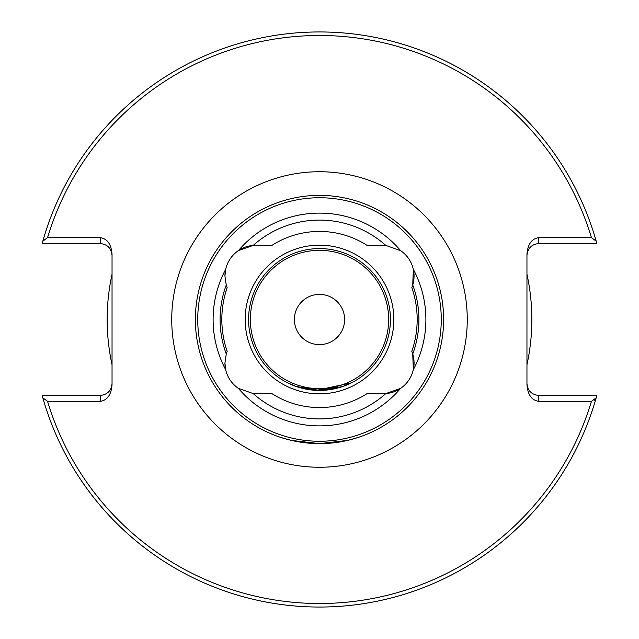 <?xml version="1.0" encoding="UTF-8"?>
<svg xmlns="http://www.w3.org/2000/svg" width="639" height="639" viewBox="0 0 639 639"><rect width="100%" height="100%" fill="white"/><g stroke="black" fill="none" stroke-linecap="round" stroke-linejoin="round"><path stroke-width="0.96" d="M351.37 382.865L316.273 390.357L295.402 386.212L286.991 382.537L296.52 386.603L319.484 390.429L342.496 386.595L352.009 382.537M319.7 443.626L347.568 440.407L357.776 437.571L347.512 440.423L319.532 443.626L291.48 440.423L281.224 437.571L291.352 440.391L318.997 443.618M224.928 362.944L226.262 354.006A30.736 30.736 0 0 1 227.18 351.394A97.671 97.671 0 0 1 227.18 287.606A30.736 30.736 0 0 1 226.262 284.994L224.928 276.056L225.671 269.346A30.736 30.736 0 0 1 238.419 250.616L253.196 245.424A99.42 99.42 0 0 1 385.804 245.424L400.581 250.616A30.736 30.736 0 0 1 413.329 269.346L412.738 284.994A99.42 99.42 0 0 1 412.738 354.006L413.329 369.654A30.736 30.736 0 0 0 411.82 351.394A97.671 97.671 0 0 0 411.82 287.606A30.736 30.736 0 0 0 413.329 269.346A106.393 106.393 0 0 1 413.329 369.654A30.736 30.736 0 0 1 400.581 388.384L385.804 393.576A30.736 30.736 0 0 1 383.336 393.68L366.97 393.68A88.07 88.07 0 0 1 272.03 393.68L255.664 393.68A30.736 30.736 0 0 1 253.196 393.576L238.419 388.384A30.736 30.736 0 0 1 225.671 369.654L224.928 362.944A30.736 30.736 0 0 0 225.671 369.654A106.393 106.393 0 0 1 225.671 269.346M441.261 319.5A121.761 121.761 0 0 1 319.5 441.261A121.761 121.761 0 0 1 197.739 319.5A121.761 121.761 0 0 1 319.5 197.739A121.761 121.761 0 0 1 441.261 319.5M443.626 319.5A124.126 124.126 0 0 1 319.5 443.626A124.126 124.126 0 0 1 195.374 319.5A124.126 124.126 0 0 1 319.5 195.374A124.126 124.126 0 0 1 443.626 319.5M248.571 319.5A70.929 70.929 0 0 1 319.5 248.571A70.929 70.929 0 0 1 390.429 319.5A70.929 70.929 0 0 1 319.5 390.429A70.929 70.929 0 0 1 248.571 319.5M245.16 319.5A74.34 74.34 0 0 1 319.5 245.16A74.34 74.34 0 0 1 393.84 319.5A74.34 74.34 0 0 1 319.5 393.84A74.34 74.34 0 0 1 245.16 319.5M526.959 364.741A212.34 212.34 0 0 0 526.959 274.259M112.041 364.741A212.34 212.34 0 0 1 112.041 274.259M294.379 319.5A25.121 25.121 0 0 1 319.5 294.379A25.121 25.121 0 0 1 344.621 319.5A25.121 25.121 0 0 1 319.5 344.621A25.121 25.121 0 0 1 294.379 319.5M226.262 354.006A99.42 99.42 0 0 1 226.262 284.994M238.419 250.616A106.393 106.393 0 0 1 400.581 250.616M238.419 388.384A106.393 106.393 0 0 0 400.581 388.384A30.736 30.736 0 0 1 385.804 393.576A99.42 99.42 0 0 1 253.196 393.576M224.928 276.056A30.736 30.736 0 0 1 255.664 245.32L272.03 245.32A88.07 88.07 0 0 1 366.97 245.32L383.336 245.32A30.736 30.736 0 0 1 385.804 245.424M595.165 399.607L594.518 400.214M526.959 383.632C527.71 390.756 531.656 394.702 538.781 395.453L596.842 395.453L596.179 397.817A287.55 287.55 0 0 1 42.821 397.817L42.158 395.453L100.219 395.453C107.344 394.702 111.29 390.756 112.041 383.632M112.041 255.368C111.29 248.244 107.344 244.298 100.219 243.547L42.158 243.547L42.821 241.183L47.55 237.636L100.219 237.636C107.344 238.698 111.29 244.274 112.041 254.354L112.041 384.646C111.29 394.726 107.344 400.302 100.219 401.364L47.55 401.364L42.821 397.817A287.55 287.55 0 0 0 596.179 397.817L591.45 401.364L538.781 401.364C531.656 400.302 527.71 394.726 526.959 384.646L526.959 254.354C527.71 244.274 531.656 238.698 538.781 237.636L591.45 237.636L596.179 241.183L596.842 243.547L538.781 243.547C531.656 244.298 527.71 248.244 526.959 255.368M42.821 241.183A287.55 287.55 0 0 1 596.179 241.183A287.55 287.55 0 0 0 42.821 241.183M171.739 319.5A147.761 147.761 0 0 1 319.5 171.739A147.761 147.761 0 0 1 467.261 319.5A147.761 147.761 0 0 1 319.5 467.261A147.761 147.761 0 0 1 171.739 319.5M250.344 319.5A69.156 69.156 0 0 1 319.5 250.344A69.156 69.156 0 0 1 388.656 319.5A69.156 69.156 0 0 1 319.5 388.656A69.156 69.156 0 0 1 250.344 319.5M591.45 401.364A284.004 284.004 0 0 1 47.55 401.364M47.55 237.636A284.004 284.004 0 0 1 591.45 237.636M538.781 395.453L538.781 401.364M538.781 237.636L538.781 243.547M100.219 401.364L100.219 395.453M100.219 243.547L100.219 237.636"/></g></svg>
